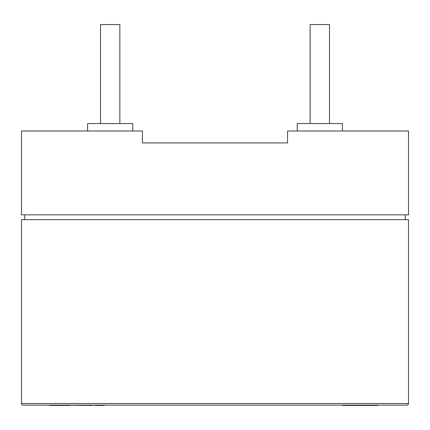 <?xml version="1.0" encoding="UTF-8"?>
<svg xmlns="http://www.w3.org/2000/svg" width="430" height="430" viewBox="0 0 430 430"><rect width="100%" height="100%" fill="white"/><g stroke="black" fill="none" stroke-linecap="round" stroke-linejoin="round"><path stroke-width="0.64" d="M310.137 123.571L310.137 24.564L329.488 24.564L329.488 123.571M100.513 123.571L100.513 24.564L119.862 24.564L119.862 123.571M87.612 130.989L87.612 123.571L132.762 123.571L132.762 130.989M297.238 130.989L297.238 123.571L342.387 123.571L342.387 130.989M142.438 142.921L142.438 130.989L21.5 130.989L21.5 214.839L408.5 214.839L408.5 130.989L287.562 130.989L287.562 142.921L142.438 142.921L287.562 142.921M405.275 219.676L405.275 214.839M24.725 219.676L24.725 214.839M408.5 403.501L408.5 219.676L21.5 219.676L21.5 403.501L408.5 403.501A1.612 1.612 0 0 1 406.887 405.114L357.126 405.114L357.126 405.436L377.836 405.436L377.836 405.114M49.654 405.114L52.594 405.114L52.594 405.436L49.654 405.436L49.654 405.114L23.113 405.114L406.887 405.114M23.113 405.114A1.612 1.612 0 0 1 21.5 403.501M357.126 405.436L342.635 405.436L342.635 405.114L252.087 405.114M177.912 405.114L104.313 405.114L104.313 405.436L101.544 405.436L101.544 405.114M52.594 405.436L60.883 405.436L60.883 405.114L92.181 405.436M95.019 405.114L95.019 405.436L101.544 405.436M53.073 405.436L53.073 405.114M60.883 405.436L61.775 405.436L61.775 405.114M61.775 405.436L69.574 405.436M98.76 405.436L98.76 405.114M90.375 405.436L90.375 405.114M78.862 405.436L78.862 405.114M363.339 405.436L363.339 405.114M76.008 405.436L76.008 405.114"/></g></svg>
